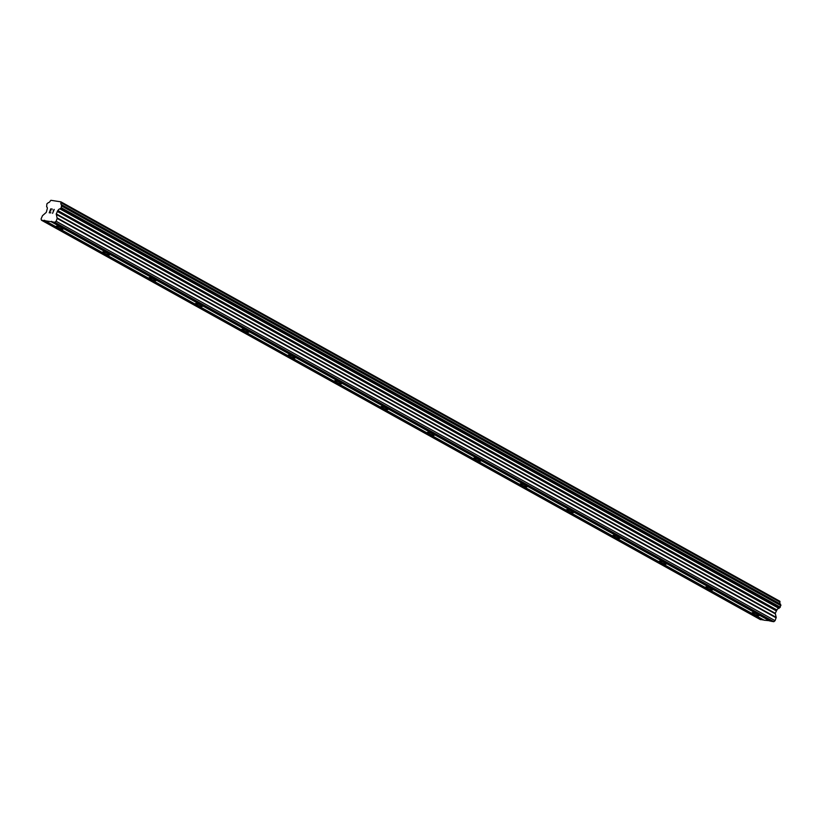 <?xml version="1.0" encoding="UTF-8"?>
<svg xmlns="http://www.w3.org/2000/svg" width="822" height="822" viewBox="0 0 822 822"><rect width="100%" height="100%" fill="white"/><g stroke="black" fill="none" stroke-linecap="round" stroke-linejoin="round"><path stroke-width="1.23" d="M62.164 228.054A3.802 0.668 21 0 1 63.294 229.04A3.802 0.668 21 0 1 61.064 228.835A3.802 0.668 21 0 1 57.345 227.314A3.802 0.668 21 0 1 56.204 226.327A3.802 0.668 21 0 1 58.444 226.533A3.802 0.668 21 0 1 62.164 228.054M108.555 253.823A3.802 0.668 21 0 1 109.686 254.81A3.802 0.668 21 0 1 107.456 254.604A3.802 0.668 21 0 1 103.726 253.084A3.802 0.668 21 0 1 102.596 252.097A3.802 0.668 21 0 1 104.826 252.303A3.802 0.668 21 0 1 108.555 253.823M154.937 279.593A3.802 0.668 21 0 1 156.067 280.579A3.802 0.668 21 0 1 153.837 280.374A3.802 0.668 21 0 1 150.118 278.853A3.802 0.668 21 0 1 148.977 277.857A3.802 0.668 21 0 1 151.207 278.072A3.802 0.668 21 0 1 154.937 279.593M201.318 305.363A3.802 0.668 21 0 1 202.459 306.349A3.802 0.668 21 0 1 200.229 306.144A3.802 0.668 21 0 1 196.499 304.623A3.802 0.668 21 0 1 195.369 303.626A3.802 0.668 21 0 1 197.599 303.842A3.802 0.668 21 0 1 201.318 305.363M247.71 331.132A3.802 0.668 21 0 1 248.84 332.119A3.802 0.668 21 0 1 246.61 331.913A3.802 0.668 21 0 1 242.88 330.393A3.802 0.668 21 0 1 241.75 329.396A3.802 0.668 21 0 1 243.98 329.612A3.802 0.668 21 0 1 247.71 331.132M294.091 356.902A3.802 0.668 21 0 1 295.232 357.889A3.802 0.668 21 0 1 292.992 357.673A3.802 0.668 21 0 1 289.272 356.162A3.802 0.668 21 0 1 288.142 355.166A3.802 0.668 21 0 1 290.372 355.381A3.802 0.668 21 0 1 294.091 356.902M340.483 382.672A3.802 0.668 21 0 1 341.613 383.658A3.802 0.668 21 0 1 339.383 383.442A3.802 0.668 21 0 1 335.653 381.932A3.802 0.668 21 0 1 334.523 380.935A3.802 0.668 21 0 1 336.753 381.151A3.802 0.668 21 0 1 340.483 382.672M386.864 408.442A3.802 0.668 21 0 1 387.994 409.428A3.802 0.668 21 0 1 385.765 409.212A3.802 0.668 21 0 1 382.045 407.702A3.802 0.668 21 0 1 380.905 406.705A3.802 0.668 21 0 1 383.144 406.921A3.802 0.668 21 0 1 386.864 408.442M433.256 434.211A3.802 0.668 21 0 1 434.386 435.198A3.802 0.668 21 0 1 432.156 434.982A3.802 0.668 21 0 1 428.426 433.471A3.802 0.668 21 0 1 427.296 432.475A3.802 0.668 21 0 1 429.526 432.691A3.802 0.668 21 0 1 433.256 434.211M479.637 459.981A3.802 0.668 21 0 1 480.767 460.967A3.802 0.668 21 0 1 478.538 460.752A3.802 0.668 21 0 1 474.808 459.241A3.802 0.668 21 0 1 473.678 458.244A3.802 0.668 21 0 1 475.907 458.46A3.802 0.668 21 0 1 479.637 459.981M526.018 485.751A3.802 0.668 21 0 1 527.159 486.737A3.802 0.668 21 0 1 524.919 486.521A3.802 0.668 21 0 1 521.199 485.001A3.802 0.668 21 0 1 520.069 484.014A3.802 0.668 21 0 1 522.299 484.23A3.802 0.668 21 0 1 526.018 485.751M572.41 511.52A3.802 0.668 21 0 1 573.54 512.507A3.802 0.668 21 0 1 571.311 512.291A3.802 0.668 21 0 1 567.581 510.77A3.802 0.668 21 0 1 566.45 509.784A3.802 0.668 21 0 1 568.68 510A3.802 0.668 21 0 1 572.41 511.52M618.791 537.29A3.802 0.668 21 0 1 619.932 538.276A3.802 0.668 21 0 1 617.692 538.061A3.802 0.668 21 0 1 613.972 536.54A3.802 0.668 21 0 1 612.832 535.554A3.802 0.668 21 0 1 615.072 535.769A3.802 0.668 21 0 1 618.791 537.29M665.183 563.049A3.802 0.668 21 0 1 666.313 564.046A3.802 0.668 21 0 1 664.084 563.83A3.802 0.668 21 0 1 660.354 562.31A3.802 0.668 21 0 1 659.223 561.323A3.802 0.668 21 0 1 661.453 561.539A3.802 0.668 21 0 1 665.183 563.049M711.564 588.819A3.802 0.668 21 0 1 712.695 589.816A3.802 0.668 21 0 1 710.465 589.6A3.802 0.668 21 0 1 706.745 588.079A3.802 0.668 21 0 1 705.605 587.093A3.802 0.668 21 0 1 707.834 587.309A3.802 0.668 21 0 1 711.564 588.819M757.946 614.589A3.802 0.668 21 0 1 759.086 615.586A3.802 0.668 21 0 1 756.857 615.37A3.802 0.668 21 0 1 753.127 613.849A3.802 0.668 21 0 1 751.996 612.863A3.802 0.668 21 0 1 754.226 613.078A3.802 0.668 21 0 1 757.946 614.589M45.179 220.789L41.46 220.214L41.1 218.929L42.467 215.703L46.289 212.353L47.214 208.932A2.363 1.459 -60.9 0 0 46.762 206.918A2.363 1.459 -60.9 0 0 46.638 206.867L46.885 203.856L48.251 202.685A2.363 1.459 -60.9 0 0 50.245 201.02L50.892 200.301L60.91 201.842L60.962 202.664A2.363 1.459 -60.9 0 0 61.403 204.668A2.363 1.459 -60.9 0 0 61.527 204.729L61.29 207.74L59.924 208.901A2.363 1.459 -60.9 0 0 57.92 210.576L56.256 213.884L57.18 218.436L56.112 221.231L54.858 222.269L45.179 220.789L764.162 620.209L770.45 620.836M41.46 220.214L760.432 619.634L763.319 619.747M780.263 604.016A2.363 1.459 -60.9 0 1 779.934 602.094L779.883 601.272L60.91 201.842M52.31 221.878L771.293 621.298L773.831 621.699L775.084 620.651L776.204 617.394L775.238 613.304L776.903 609.996A2.363 1.459 -60.9 0 1 778.907 608.331L780.263 607.16L780.53 604.16L61.578 204.76M52.32 209.117L50.748 208.88L52.32 209.117L50.82 209.168L50.214 210.751L50.974 210.864L50.214 210.751M50.974 210.864L50.111 211.007L49.505 212.59L50.913 212.806L49.505 212.59M50.913 212.806L49.217 212.826L50.738 208.87L49.228 212.826M53.173 210.35L53.892 209.908L52.577 213.35L53.892 209.908M54.231 209.415L52.567 213.35M770.111 621.124L51.128 221.704M45.148 220.666L44.419 220.255M762.98 620.024L44.008 220.604M779.934 602.094L60.962 202.664M776.903 609.996L57.92 210.576M776.656 610.243L57.684 210.822M775.084 620.651L56.112 221.231M773.831 621.699L54.858 222.269M52.279 221.755L51.55 221.354M779.996 601.673L61.023 202.253M780.643 604.314L61.66 204.884M780.9 605.249L61.927 205.829M780.869 605.588L61.886 206.168M780.263 607.16L61.29 207.74M780.047 607.468L61.064 208.048M779.143 608.229L60.16 208.798M778.907 608.331L59.924 208.901M776.492 610.376L57.519 210.956M776.204 610.797L57.221 211.377M775.238 613.304L56.256 213.884M775.197 613.767L56.215 214.347M776.204 617.394L57.221 217.974M776.163 617.856L57.18 218.436M780.53 604.16L61.558 204.74"/></g></svg>
